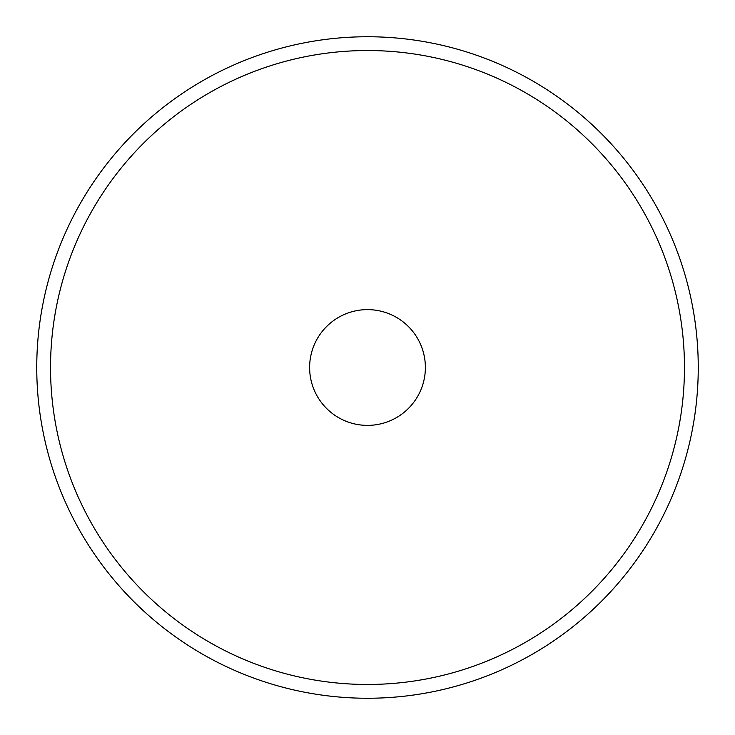 <?xml version="1.0" encoding="UTF-8"?>
<svg xmlns="http://www.w3.org/2000/svg" width="735" height="735" viewBox="0 0 735 735"><rect width="100%" height="100%" fill="white"/><g stroke="black" fill="none" stroke-linecap="round" stroke-linejoin="round"><path stroke-width="1.1" d="M309.619 367.5A57.881 57.881 0 0 0 367.5 425.381A57.881 57.881 0 0 0 425.381 367.5A57.881 57.881 0 0 0 367.5 309.619A57.881 57.881 0 0 0 309.619 367.5M684.469 367.5A316.969 316.969 0 0 0 367.5 50.531A316.969 316.969 0 0 0 50.531 367.5A316.969 316.969 0 0 0 367.5 684.469A316.969 316.969 0 0 0 684.469 367.5M36.75 367.5A330.75 330.75 0 0 1 367.5 36.75A330.75 330.75 0 0 1 698.25 367.5A330.75 330.75 0 0 1 367.5 698.25A330.75 330.75 0 0 1 36.75 367.5"/></g></svg>
